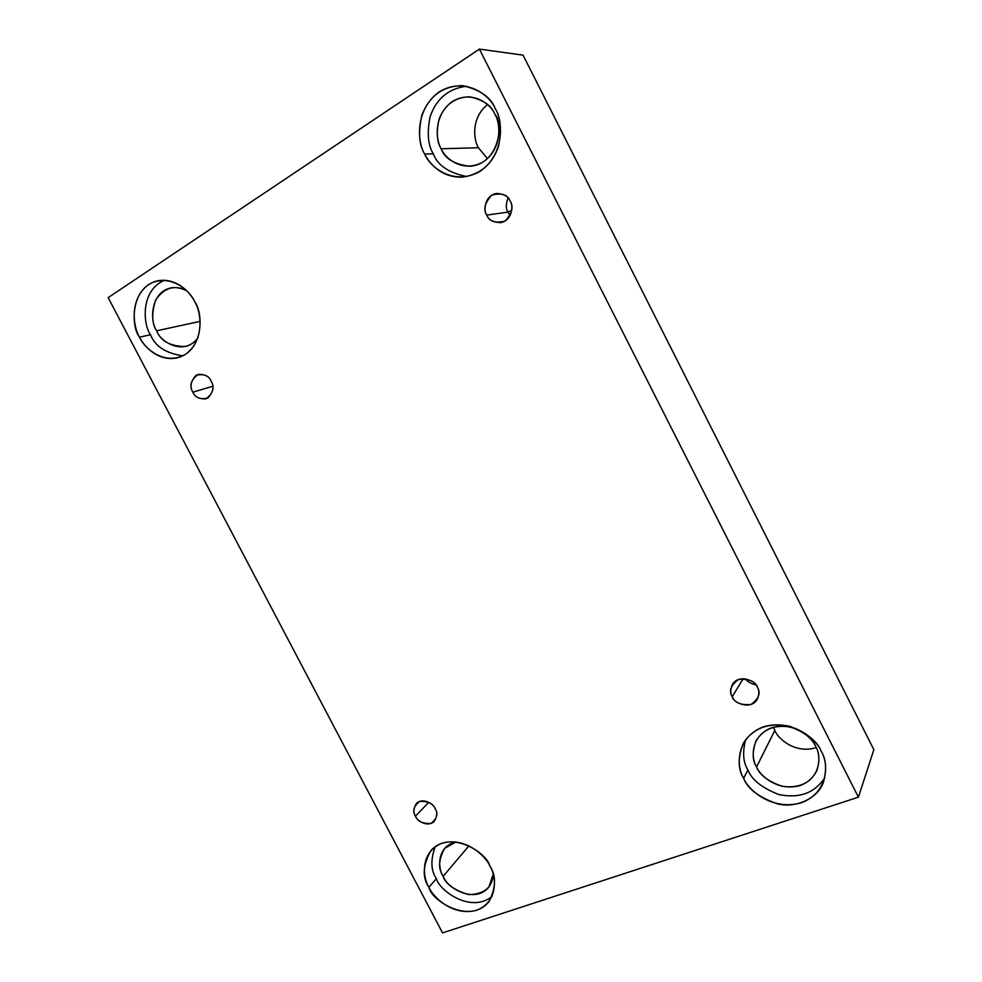 <?xml version="1.0" encoding="UTF-8"?>
<svg xmlns="http://www.w3.org/2000/svg" width="982" height="982" viewBox="0 0 982 982"><rect width="100%" height="100%" fill="white"/><g stroke="black" fill="none" stroke-linecap="round" stroke-linejoin="round"><path stroke-width="1.47" d="M192.865 392.162C194.694 396.9 199.076 399.146 206.011 398.888C213.18 393.242 214.886 387.325 211.13 381.163C214.395 386.27 213.327 391.892 207.914 398.041C200.205 399.723 195.185 397.759 192.865 392.162C189.6 387.129 190.643 381.519 195.995 375.32C203.716 373.565 208.761 375.517 211.13 381.163C209.313 376.523 205.017 374.252 198.217 374.363C190.827 379.96 189.035 385.901 192.865 392.162L212.763 386.282L192.865 392.162M415.46 816.152C416.454 820.424 427.796 828.059 434.339 821.234C437.236 816.324 437.518 812.151 435.186 808.726C438.389 813.722 437.015 818.632 431.037 823.432C422.849 823.91 417.657 821.48 415.46 816.152C412.256 811.206 413.606 806.308 419.523 801.472C427.735 800.919 432.952 803.337 435.186 808.726C434.154 804.479 423.07 796.918 416.454 803.472C413.397 808.432 413.066 812.666 415.46 816.152L428.778 802.319L415.46 816.152M745.62 678.82C747.437 681.692 750.837 683.693 755.858 684.847C750.837 683.693 747.437 681.692 745.62 678.82M732.253 696.704C732.744 702.768 751.058 710.686 757.392 699.123C759.319 694.164 759.319 690.199 757.368 687.24C760.989 692.887 758.89 698.632 751.083 704.438C740.845 705.346 734.573 702.768 732.253 696.704C728.632 691.132 730.694 685.399 738.403 679.532C748.677 678.537 754.998 681.103 757.368 687.24C756.778 681.324 739.201 673.333 732.474 684.368C730.264 689.524 730.191 693.623 732.253 696.704L743.19 678.648L732.253 696.704M511.757 210.173L507.927 212.112L510.198 215.377L507.927 212.112L486.777 215.119C488.447 219.796 493.038 222.313 500.575 222.656C512.494 220.594 513.611 204.894 510.137 201.04C513.832 206.821 512.113 213.487 504.993 221.048C495.333 223.503 489.269 221.527 486.777 215.119C483.095 209.424 484.777 202.771 491.81 195.16C501.495 192.607 507.608 194.571 510.137 201.04C508.541 196.572 504.134 194.019 496.941 193.417C484.605 194.915 483.144 211.277 486.777 215.119L507.927 212.112C505.718 208.859 505.767 204.146 508.062 197.971C505.767 204.146 505.718 208.859 507.927 212.112L511.757 210.173M428.938 887.311C431.54 901.108 470.574 925.167 489.085 901.415C496.033 887.433 496.315 875.686 489.944 866.185C496.438 876.079 498.623 901.881 476.577 910.24C453.635 916.66 433.185 897.634 428.938 887.311C422.69 877.699 419.879 852.462 441.519 843.415C464.302 836.271 485.685 855.518 489.944 866.185C487.011 852.695 450.468 829.115 431.037 850.437C422.751 864.995 422.051 877.282 428.938 887.311L436.339 878.657L428.938 887.311M492.007 896.517C470.538 913.567 439.519 890.625 436.339 878.657C439.519 890.625 470.538 913.567 492.007 896.517M443.177 876.275C445.165 886.746 474.662 904.95 488.889 887.028L493.197 874.348C492.387 887.483 484.224 894.234 468.721 894.602C454.875 890.564 446.356 884.451 443.177 876.275L469.003 845.797L443.177 876.275C437.763 868.886 436.413 846.361 456.078 841.905L444.699 848.313C438.488 859.373 437.984 868.689 443.177 876.275M139.567 337.157C143.998 346.548 158.372 362.014 177.582 357.767C204.366 350.488 203.139 312.129 194.718 301.756C201.359 311.871 205.005 340.95 185.107 354.563C164.276 366.114 144.145 348.156 139.567 337.157C133.184 327.325 128.986 299.019 148.454 284.682C169.088 272.309 190.103 290.353 194.718 301.756C190.312 292.562 177.153 278.078 158.875 280.582C130.029 285.958 130.716 326.957 139.567 337.157L150.528 334.752L139.567 337.157M182.738 355.877C165.663 353.189 154.923 346.143 150.528 334.752C154.923 346.143 165.663 353.189 182.738 355.877M156.703 330.787C160.68 341.135 170.279 346.376 185.475 346.499C190.618 345.185 194.792 342.239 198.033 337.648C184.1 357.031 159.452 341.245 156.703 330.787L200.156 321.36L156.703 330.787C151.793 323.471 151.449 313.197 155.672 299.964C164.289 287.505 174.686 284.498 186.862 290.918C182.321 288.107 177.141 287.063 171.334 287.8C149.51 292.084 150.013 323.029 156.703 330.787M424.727 154.1C429.404 163.736 442.096 178.172 462.853 177.104C480.726 174.256 492.657 163.884 498.635 145.962C501.765 129.673 500.66 117.275 495.321 108.781C502.858 120.246 505.325 154.223 479.781 171.519C453.218 186.433 429.637 166.695 424.727 154.1C417.522 143.004 414.22 110.07 439.224 91.866C465.566 75.859 490.399 95.659 495.321 108.781C491.086 97.402 480.161 89.693 462.522 85.655C443.275 85.876 429.772 95.536 422.039 114.636C418.087 132.091 418.983 145.25 424.727 154.1L433.32 153.793L424.727 154.1M466.916 176.564C448.725 172.893 437.518 165.295 433.32 153.793C437.518 165.295 448.725 172.893 466.916 176.564M441.188 148.761C444.674 158.507 454.187 164.338 469.703 166.265C498.905 164.46 504.122 123.683 494.928 114.366C491.687 105.602 483.218 99.734 469.531 96.801C454.997 97.218 444.858 104.62 439.126 119.018C436.168 132.165 436.855 142.071 441.188 148.761L478.43 147.742L441.188 148.761C435.689 140.303 433.283 115.225 452.371 101.49C472.44 89.448 491.196 104.46 494.928 114.366C500.611 123.045 502.538 148.736 483.132 161.944C462.927 173.36 444.907 158.36 441.188 148.761M487.477 158.654L478.43 147.742L487.477 158.654M743.644 778.284C747.535 788.767 758.791 797.286 777.413 803.853C796.684 808.702 818.436 797.63 823.456 782.188C826.856 769.397 826.132 759.135 821.271 751.39C828.624 762.584 829.324 792.314 801.177 802.822C772.097 811.12 748.137 790.007 743.644 778.284C736.61 767.47 734.99 738.476 762.621 727.097C791.541 717.867 816.791 739.225 821.271 751.39C817.478 741.361 806.897 732.977 789.54 726.214C768.636 722.2 753.194 727.957 743.214 743.46C737.764 757.994 737.899 769.606 743.644 778.284L747.903 769.949L743.644 778.284M824.819 777.781C814.544 793.161 799.164 798.734 778.652 794.512C761.811 787.785 751.561 779.598 747.903 769.949C751.561 779.598 761.811 787.785 778.652 794.512C799.164 798.734 814.544 793.161 824.819 777.781M756.557 766.93C759.491 774.847 767.985 781.304 782.028 786.287C798.955 788.571 810.641 783.182 817.073 770.134C819.835 760.228 819.332 752.31 815.563 746.345C812.679 738.697 804.589 732.314 791.296 727.22C775.277 724.299 763.53 728.816 756.079 740.784C752.114 751.709 752.273 760.424 756.557 766.93L774.835 730.424L756.557 766.93C751.193 758.681 750.052 736.586 771.103 727.957C793.1 720.972 812.163 737.151 815.563 746.345C821.112 754.802 821.713 777.339 800.367 785.465C778.272 791.909 759.97 775.878 756.557 766.93M816.177 747.609C795.26 754.213 777.83 738.697 774.835 730.424C777.83 738.697 795.26 754.213 816.177 747.609M873.857 749.671L523.062 55.139L479.388 49.1L858.415 797.175L873.857 749.671L858.415 797.175L442.551 932.9L108.143 297.632L479.388 49.1L523.062 55.139L873.857 749.671M858.415 797.175L479.388 49.1L108.143 297.632L442.551 932.9L858.415 797.175M487.526 104.558C470.771 118.012 473.594 140.18 478.43 147.742C473.594 140.18 470.771 118.012 487.526 104.558M773.423 727.22L774.835 730.424L773.423 727.22M745.633 739.63C742.367 752.335 743.129 762.437 747.903 769.949C743.129 762.437 742.367 752.335 745.633 739.63M466.659 86.195C448.381 88.589 436.18 98.826 430.055 116.907C426.925 133.208 428.005 145.496 433.32 153.793C428.005 145.496 426.925 133.208 430.055 116.907C436.18 98.826 448.381 88.589 466.659 86.195M164.46 280.263C140.058 290.623 143.163 325.042 150.528 334.752C143.163 325.042 140.058 290.623 164.46 280.263M435.21 846.705C430.46 859.778 430.828 870.433 436.339 878.657C430.828 870.433 430.46 859.778 435.21 846.705"/></g></svg>
